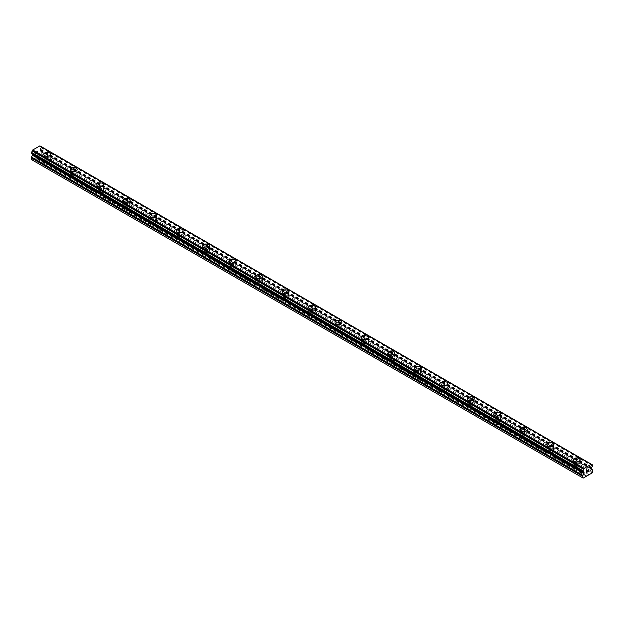 <?xml version="1.0" encoding="UTF-8"?>
<svg xmlns="http://www.w3.org/2000/svg" width="624" height="624" viewBox="0 0 624 624"><rect width="100%" height="100%" fill="white"/><g stroke="black" fill="none" stroke-linecap="round" stroke-linejoin="round"><path stroke-width="0.47" stroke-dasharray="3.12 2.34" d="M47.83 162.24L47.323 161.951A2.184 1.264 0 0 0 45.115 163.215L45.185 163.769A2.184 1.264 0 0 0 45.755 164.354A2.184 1.264 0 0 0 46.777 164.689L47.284 164.471A2.184 1.264 0 0 0 49.483 163.215A2.184 1.264 0 0 0 49.483 163.199L49.421 163.16A2.184 1.264 0 0 0 48.844 162.575A2.184 1.264 0 0 0 47.83 162.24L37.596 156.335L40.817 154.479L41.348 152.045A1.248 0.718 120 0 0 41.09 151.476L39.936 150.595L40.357 149.074A1.248 0.718 -60 0 1 41.145 147.74L41.332 146.718M45.755 159.775A2.184 1.264 0 0 0 48.142 160.048A2.184 1.264 0 0 0 49.483 158.878A2.184 1.264 0 0 0 48.844 157.989A2.184 1.264 0 0 0 46.465 157.716A2.184 1.264 0 0 0 45.115 158.878A2.184 1.264 0 0 0 45.755 159.775M50.731 154.3L50.731 154.3A3.432 1.981 180 0 1 48.617 156.133A3.432 1.981 180 0 1 44.873 155.704A3.432 1.981 180 0 1 43.867 154.3L43.867 154.3M74.303 177.528L73.796 177.232A2.184 1.264 0 0 0 71.588 178.495L71.651 179.057A2.184 1.264 0 0 0 72.228 179.642A2.184 1.264 0 0 0 73.242 179.969L73.749 179.751A2.184 1.264 0 0 0 75.956 178.495A2.184 1.264 0 0 0 75.956 178.48L75.894 178.441A2.184 1.264 0 0 0 75.317 177.856A2.184 1.264 0 0 0 74.303 177.528L49.421 163.16M72.228 175.055A2.184 1.264 0 0 0 74.607 175.328A2.184 1.264 0 0 0 75.956 174.166A2.184 1.264 0 0 0 75.317 173.269A2.184 1.264 0 0 0 72.938 172.996A2.184 1.264 0 0 0 71.588 174.166A2.184 1.264 0 0 0 72.228 175.055M77.204 169.588L77.204 169.58A3.432 1.981 180 0 1 77.204 169.588A3.432 1.981 180 0 1 75.083 171.413A3.432 1.981 180 0 1 71.347 170.984A3.432 1.981 180 0 1 70.34 169.588A3.432 1.981 180 0 1 70.34 169.58L70.34 169.58M100.768 192.808L100.261 192.512A2.184 1.264 0 0 0 98.062 193.775L98.124 194.337A2.184 1.264 0 0 0 98.701 194.922A2.184 1.264 0 0 0 99.715 195.257L100.222 195.039A2.184 1.264 0 0 0 102.422 193.775A2.184 1.264 0 0 0 102.422 193.76L102.359 193.729A2.184 1.264 0 0 0 101.782 193.136A2.184 1.264 0 0 0 100.768 192.808L75.894 178.441M98.701 190.336A2.184 1.264 0 0 0 101.08 190.609A2.184 1.264 0 0 0 102.422 189.446A2.184 1.264 0 0 0 101.782 188.557A2.184 1.264 0 0 0 99.403 188.284A2.184 1.264 0 0 0 98.062 189.446A2.184 1.264 0 0 0 98.701 190.336M103.67 184.868L103.67 184.86A3.432 1.981 180 0 1 103.67 184.868A3.432 1.981 180 0 1 101.556 186.693A3.432 1.981 180 0 1 97.812 186.264A3.432 1.981 180 0 1 96.814 184.868A3.432 1.981 180 0 1 96.814 184.86L96.814 184.86M127.241 208.088L126.734 207.8A2.184 1.264 0 0 0 124.527 209.056A2.184 1.264 0 0 0 124.527 209.071L124.589 209.617A2.184 1.264 0 0 0 125.167 210.202A2.184 1.264 0 0 0 126.181 210.538L126.688 210.319A2.184 1.264 0 0 0 128.895 209.056A2.184 1.264 0 0 0 128.895 209.048L128.833 209.009A2.184 1.264 0 0 0 128.255 208.424A2.184 1.264 0 0 0 127.241 208.088L102.359 193.729M125.167 205.616A2.184 1.264 0 0 0 127.546 205.897A2.184 1.264 0 0 0 128.895 204.727A2.184 1.264 0 0 0 128.255 203.837A2.184 1.264 0 0 0 125.876 203.564A2.184 1.264 0 0 0 124.527 204.727A2.184 1.264 0 0 0 125.167 205.616M130.143 200.148L130.143 200.148A3.432 1.981 180 0 1 128.021 201.981A3.432 1.981 180 0 1 124.285 201.552A3.432 1.981 180 0 1 123.279 200.148L123.279 200.14M153.707 223.369L153.208 223.08A2.184 1.264 0 0 0 151 224.344A2.184 1.264 0 0 0 151 224.351L151.063 224.897A2.184 1.264 0 0 0 151.64 225.49A2.184 1.264 0 0 0 152.654 225.818L153.161 225.599A2.184 1.264 0 0 0 155.368 224.344A2.184 1.264 0 0 0 155.368 224.328L155.298 224.289A2.184 1.264 0 0 0 154.729 223.704A2.184 1.264 0 0 0 153.707 223.369L128.833 209.009M151.64 220.904A2.184 1.264 0 0 0 154.019 221.177A2.184 1.264 0 0 0 155.368 220.007A2.184 1.264 0 0 0 154.729 219.118A2.184 1.264 0 0 0 152.35 218.845A2.184 1.264 0 0 0 151 220.007A2.184 1.264 0 0 0 151.64 220.904M156.616 215.428L156.616 215.428A3.432 1.981 180 0 1 154.495 217.261A3.432 1.981 180 0 1 150.758 216.832A3.432 1.981 180 0 1 149.752 215.428L149.752 215.428M180.18 238.657L179.673 238.36A2.184 1.264 0 0 0 177.466 239.624L177.536 240.185A2.184 1.264 0 0 0 178.105 240.77A2.184 1.264 0 0 0 179.119 241.098L179.626 240.88A2.184 1.264 0 0 0 181.834 239.624A2.184 1.264 0 0 0 181.834 239.608L181.771 239.569A2.184 1.264 0 0 0 181.194 238.984A2.184 1.264 0 0 0 180.18 238.657L155.298 224.289M178.105 236.184A2.184 1.264 0 0 0 180.484 236.457A2.184 1.264 0 0 0 181.834 235.295A2.184 1.264 0 0 0 181.194 234.398A2.184 1.264 0 0 0 178.815 234.125A2.184 1.264 0 0 0 177.466 235.295A2.184 1.264 0 0 0 178.105 236.184M183.082 230.716L183.082 230.708A3.432 1.981 180 0 1 183.082 230.716A3.432 1.981 180 0 1 180.968 232.541A3.432 1.981 180 0 1 177.224 232.112A3.432 1.981 180 0 1 176.218 230.716A3.432 1.981 180 0 1 176.218 230.708L176.218 230.708M206.645 253.937L206.146 253.64A2.184 1.264 0 0 0 203.939 254.904L204.001 255.466A2.184 1.264 0 0 0 204.578 256.051A2.184 1.264 0 0 0 205.592 256.386L206.099 256.168A2.184 1.264 0 0 0 208.307 254.904A2.184 1.264 0 0 0 208.307 254.888L208.237 254.857A2.184 1.264 0 0 0 207.667 254.264A2.184 1.264 0 0 0 206.645 253.937L181.771 239.569M204.578 251.464A2.184 1.264 0 0 0 206.957 251.737A2.184 1.264 0 0 0 208.307 250.575A2.184 1.264 0 0 0 207.667 249.686A2.184 1.264 0 0 0 205.288 249.413A2.184 1.264 0 0 0 203.939 250.575A2.184 1.264 0 0 0 204.578 251.464M209.555 245.996L209.555 245.989A3.432 1.981 180 0 1 209.555 245.996A3.432 1.981 180 0 1 207.433 247.822A3.432 1.981 180 0 1 203.697 247.393A3.432 1.981 180 0 1 202.691 245.996A3.432 1.981 180 0 1 202.691 245.989L202.691 245.996M233.119 269.217L232.612 268.928A2.184 1.264 0 0 0 230.404 270.184L230.474 270.746A2.184 1.264 0 0 0 231.044 271.331A2.184 1.264 0 0 0 232.066 271.666L232.565 271.448A2.184 1.264 0 0 0 234.772 270.184A2.184 1.264 0 0 0 234.772 270.176L234.71 270.137A2.184 1.264 0 0 0 234.133 269.552A2.184 1.264 0 0 0 233.119 269.217L208.237 254.857M231.044 266.744A2.184 1.264 0 0 0 233.423 267.025A2.184 1.264 0 0 0 234.772 265.855A2.184 1.264 0 0 0 234.133 264.966A2.184 1.264 0 0 0 231.754 264.693A2.184 1.264 0 0 0 230.404 265.855A2.184 1.264 0 0 0 231.044 266.744M236.02 261.277L236.02 261.277A3.432 1.981 180 0 1 233.906 263.11A3.432 1.981 180 0 1 230.162 262.681A3.432 1.981 180 0 1 229.156 261.277L229.156 261.269M259.592 284.497L259.085 284.209A2.184 1.264 0 0 0 256.877 285.472L256.94 286.026A2.184 1.264 0 0 0 257.517 286.619A2.184 1.264 0 0 0 258.531 286.946L259.038 286.728A2.184 1.264 0 0 0 261.245 285.472A2.184 1.264 0 0 0 261.245 285.457L261.183 285.418A2.184 1.264 0 0 0 260.606 284.833A2.184 1.264 0 0 0 259.592 284.497L234.71 270.137M257.517 282.032A2.184 1.264 0 0 0 259.896 282.305A2.184 1.264 0 0 0 261.245 281.135A2.184 1.264 0 0 0 260.606 280.246A2.184 1.264 0 0 0 258.227 279.973A2.184 1.264 0 0 0 256.877 281.135A2.184 1.264 0 0 0 257.517 282.032M262.493 276.557L262.493 276.557A3.432 1.981 180 0 1 260.372 278.39A3.432 1.981 180 0 1 256.636 277.961A3.432 1.981 180 0 1 255.629 276.557L255.629 276.557M286.057 299.785L285.55 299.489A2.184 1.264 0 0 0 283.343 300.752L283.413 301.314A2.184 1.264 0 0 0 283.982 301.899A2.184 1.264 0 0 0 285.004 302.227L285.511 302.008A2.184 1.264 0 0 0 287.711 300.752A2.184 1.264 0 0 0 287.711 300.737L287.648 300.698A2.184 1.264 0 0 0 287.071 300.113A2.184 1.264 0 0 0 286.057 299.785L261.183 285.418M283.982 297.313A2.184 1.264 0 0 0 286.369 297.586A2.184 1.264 0 0 0 287.711 296.423A2.184 1.264 0 0 0 287.071 295.526A2.184 1.264 0 0 0 284.692 295.253A2.184 1.264 0 0 0 283.343 296.423A2.184 1.264 0 0 0 283.982 297.313M288.959 291.845L288.959 291.837A3.432 1.981 180 0 1 288.959 291.845A3.432 1.981 180 0 1 286.845 293.67A3.432 1.981 180 0 1 283.101 293.241A3.432 1.981 180 0 1 282.103 291.845A3.432 1.981 180 0 1 282.103 291.837L282.103 291.837M312.53 315.065L312.023 314.769A2.184 1.264 0 0 0 309.816 316.033A2.184 1.264 0 0 0 309.816 316.048L309.878 316.594A2.184 1.264 0 0 0 310.456 317.179A2.184 1.264 0 0 0 311.47 317.515L311.977 317.296A2.184 1.264 0 0 0 314.184 316.033A2.184 1.264 0 0 0 314.184 316.017L314.122 315.986A2.184 1.264 0 0 0 313.544 315.393A2.184 1.264 0 0 0 312.53 315.065L287.648 300.698M310.456 312.593A2.184 1.264 0 0 0 312.835 312.866A2.184 1.264 0 0 0 314.184 311.704A2.184 1.264 0 0 0 313.544 310.814A2.184 1.264 0 0 0 311.165 310.541A2.184 1.264 0 0 0 309.816 311.704A2.184 1.264 0 0 0 310.456 312.593M315.432 307.125L315.432 307.117A3.432 1.981 180 0 1 315.432 307.125A3.432 1.981 180 0 1 313.31 308.95A3.432 1.981 180 0 1 309.574 308.521A3.432 1.981 180 0 1 308.568 307.125A3.432 1.981 180 0 1 308.568 307.117L308.568 307.117M338.996 330.346L338.489 330.057A2.184 1.264 0 0 0 336.289 331.313A2.184 1.264 0 0 0 336.289 331.328L336.352 331.874A2.184 1.264 0 0 0 336.929 332.459A2.184 1.264 0 0 0 337.943 332.795L338.45 332.576A2.184 1.264 0 0 0 340.657 331.313A2.184 1.264 0 0 0 340.649 331.305L340.587 331.266A2.184 1.264 0 0 0 340.018 330.681A2.184 1.264 0 0 0 338.996 330.346L314.122 315.986M336.929 327.873A2.184 1.264 0 0 0 339.308 328.154A2.184 1.264 0 0 0 340.657 326.984A2.184 1.264 0 0 0 340.018 326.095A2.184 1.264 0 0 0 337.631 325.822A2.184 1.264 0 0 0 336.289 326.984A2.184 1.264 0 0 0 336.929 327.873M341.897 322.405L341.897 322.405A3.432 1.981 180 0 1 339.784 324.238A3.432 1.981 180 0 1 336.04 323.809A3.432 1.981 180 0 1 335.041 322.405L335.041 322.397M365.469 345.626L364.962 345.337A2.184 1.264 0 0 0 362.755 346.601L362.817 347.155A2.184 1.264 0 0 0 363.394 347.747A2.184 1.264 0 0 0 364.408 348.075L364.915 347.857A2.184 1.264 0 0 0 367.123 346.601A2.184 1.264 0 0 0 367.123 346.585L367.06 346.546A2.184 1.264 0 0 0 366.483 345.961A2.184 1.264 0 0 0 365.469 345.626L340.587 331.266M363.394 343.161A2.184 1.264 0 0 0 365.773 343.434A2.184 1.264 0 0 0 367.123 342.264A2.184 1.264 0 0 0 366.483 341.375A2.184 1.264 0 0 0 364.104 341.102A2.184 1.264 0 0 0 362.755 342.264A2.184 1.264 0 0 0 363.394 343.161M368.371 337.685L368.371 337.685A3.432 1.981 180 0 1 366.249 339.518A3.432 1.981 180 0 1 362.513 339.089A3.432 1.981 180 0 1 361.507 337.685L361.507 337.685M391.934 360.914L391.435 360.617A2.184 1.264 0 0 0 389.228 361.881L389.29 362.443A2.184 1.264 0 0 0 389.867 363.028A2.184 1.264 0 0 0 390.881 363.355L391.388 363.137A2.184 1.264 0 0 0 393.596 361.881A2.184 1.264 0 0 0 393.596 361.865L393.526 361.826A2.184 1.264 0 0 0 392.956 361.241A2.184 1.264 0 0 0 391.934 360.914L367.06 346.546M389.867 358.441A2.184 1.264 0 0 0 392.246 358.714A2.184 1.264 0 0 0 393.596 357.552A2.184 1.264 0 0 0 392.956 356.655A2.184 1.264 0 0 0 390.577 356.382A2.184 1.264 0 0 0 389.228 357.552A2.184 1.264 0 0 0 389.867 358.441M394.844 352.973L394.844 352.966A3.432 1.981 180 0 1 394.844 352.973A3.432 1.981 180 0 1 392.722 354.799A3.432 1.981 180 0 1 388.986 354.37A3.432 1.981 180 0 1 387.98 352.973A3.432 1.981 180 0 1 387.98 352.966L387.98 352.973M418.408 376.194L417.901 375.898A2.184 1.264 0 0 0 415.693 377.161L415.763 377.723A2.184 1.264 0 0 0 416.333 378.308A2.184 1.264 0 0 0 417.355 378.643L417.854 378.425A2.184 1.264 0 0 0 420.061 377.161A2.184 1.264 0 0 0 420.061 377.146L419.999 377.114A2.184 1.264 0 0 0 419.422 376.522A2.184 1.264 0 0 0 418.408 376.194L393.526 361.826M416.333 373.721A2.184 1.264 0 0 0 418.712 373.994A2.184 1.264 0 0 0 420.061 372.832A2.184 1.264 0 0 0 419.422 371.943A2.184 1.264 0 0 0 417.043 371.67A2.184 1.264 0 0 0 415.693 372.832A2.184 1.264 0 0 0 416.333 373.721M421.309 368.254L421.309 368.254A3.432 1.981 180 0 1 419.195 370.079A3.432 1.981 180 0 1 415.451 369.65A3.432 1.981 180 0 1 414.445 368.254L414.445 368.246M444.881 391.474L444.374 391.186A2.184 1.264 0 0 0 442.166 392.441L442.229 393.003A2.184 1.264 0 0 0 442.806 393.588A2.184 1.264 0 0 0 443.82 393.923L444.327 393.705A2.184 1.264 0 0 0 446.534 392.441A2.184 1.264 0 0 0 446.534 392.434L446.464 392.395A2.184 1.264 0 0 0 445.895 391.81A2.184 1.264 0 0 0 444.881 391.474L419.999 377.114M442.806 389.009A2.184 1.264 0 0 0 445.185 389.282A2.184 1.264 0 0 0 446.534 388.112A2.184 1.264 0 0 0 445.895 387.223A2.184 1.264 0 0 0 443.516 386.95A2.184 1.264 0 0 0 442.166 388.112A2.184 1.264 0 0 0 442.806 389.009M447.782 383.534L447.782 383.534A3.432 1.981 180 0 1 445.661 385.367A3.432 1.981 180 0 1 441.925 384.938A3.432 1.981 180 0 1 440.918 383.534L440.918 383.526M471.346 406.754L470.839 406.466A2.184 1.264 0 0 0 468.632 407.729L468.702 408.283A2.184 1.264 0 0 0 469.271 408.876A2.184 1.264 0 0 0 470.293 409.204L470.792 408.985A2.184 1.264 0 0 0 473 407.729A2.184 1.264 0 0 0 473 407.714L472.937 407.675A2.184 1.264 0 0 0 472.36 407.09A2.184 1.264 0 0 0 471.346 406.754L446.464 392.395M469.271 404.29A2.184 1.264 0 0 0 471.65 404.563A2.184 1.264 0 0 0 473 403.393A2.184 1.264 0 0 0 472.36 402.503A2.184 1.264 0 0 0 469.981 402.23A2.184 1.264 0 0 0 468.632 403.393A2.184 1.264 0 0 0 469.271 404.29M474.248 398.814L474.248 398.814A3.432 1.981 180 0 1 472.134 400.647A3.432 1.981 180 0 1 468.39 400.218A3.432 1.981 180 0 1 467.384 398.814L467.384 398.814M497.819 422.042L497.312 421.746A2.184 1.264 0 0 0 495.105 423.01A2.184 1.264 0 0 0 495.105 423.017L495.167 423.571A2.184 1.264 0 0 0 495.745 424.156A2.184 1.264 0 0 0 496.759 424.484L497.266 424.265A2.184 1.264 0 0 0 499.473 423.01A2.184 1.264 0 0 0 499.473 422.994L499.411 422.955A2.184 1.264 0 0 0 498.833 422.37A2.184 1.264 0 0 0 497.819 422.042L472.937 407.675M495.745 419.57A2.184 1.264 0 0 0 498.124 419.843A2.184 1.264 0 0 0 499.473 418.681A2.184 1.264 0 0 0 498.833 417.784A2.184 1.264 0 0 0 496.454 417.511A2.184 1.264 0 0 0 495.105 418.681A2.184 1.264 0 0 0 495.745 419.57M500.721 414.102L500.721 414.094A3.432 1.981 180 0 1 500.721 414.102A3.432 1.981 180 0 1 498.599 415.927A3.432 1.981 180 0 1 494.863 415.498A3.432 1.981 180 0 1 493.857 414.102A3.432 1.981 180 0 1 493.857 414.094L493.857 414.094M524.285 437.323L523.778 437.026A2.184 1.264 0 0 0 521.578 438.29A2.184 1.264 0 0 0 521.578 438.305L521.641 438.851A2.184 1.264 0 0 0 522.218 439.436A2.184 1.264 0 0 0 523.232 439.772L523.739 439.553A2.184 1.264 0 0 0 525.938 438.29A2.184 1.264 0 0 0 525.938 438.274L525.876 438.243A2.184 1.264 0 0 0 525.299 437.65A2.184 1.264 0 0 0 524.285 437.323L499.411 422.955M522.218 434.85A2.184 1.264 0 0 0 524.597 435.123A2.184 1.264 0 0 0 525.938 433.961A2.184 1.264 0 0 0 525.299 433.072A2.184 1.264 0 0 0 522.92 432.799A2.184 1.264 0 0 0 521.578 433.961A2.184 1.264 0 0 0 522.218 434.85M527.186 429.382L527.186 429.382A3.432 1.981 180 0 1 525.073 431.207A3.432 1.981 180 0 1 521.329 430.778A3.432 1.981 180 0 1 520.33 429.382L520.33 429.374M550.758 452.603L550.251 452.314A2.184 1.264 0 0 0 548.044 453.57L548.106 454.132A2.184 1.264 0 0 0 548.683 454.717A2.184 1.264 0 0 0 549.697 455.052L550.204 454.834A2.184 1.264 0 0 0 552.412 453.57A2.184 1.264 0 0 0 552.412 453.562L552.349 453.523A2.184 1.264 0 0 0 551.772 452.938A2.184 1.264 0 0 0 550.758 452.603L525.876 438.243M548.683 450.138A2.184 1.264 0 0 0 551.062 450.411A2.184 1.264 0 0 0 552.412 449.241A2.184 1.264 0 0 0 551.772 448.352A2.184 1.264 0 0 0 549.393 448.079A2.184 1.264 0 0 0 548.044 449.241A2.184 1.264 0 0 0 548.683 450.138M553.66 444.655L553.66 444.662A3.432 1.981 180 0 1 551.538 446.495A3.432 1.981 180 0 1 547.802 446.066A3.432 1.981 180 0 1 546.796 444.662L546.796 444.655M575.156 470.005A2.184 1.264 0 0 0 576.17 470.332L576.677 470.114A2.184 1.264 0 0 0 578.885 468.858A2.184 1.264 0 0 0 578.885 468.842L578.815 468.803A2.184 1.264 0 0 0 578.245 468.218A2.184 1.264 0 0 0 577.223 467.883L576.716 467.594A2.184 1.264 0 0 0 574.517 468.858A2.184 1.264 0 0 0 574.517 468.866L574.579 469.412A2.184 1.264 0 0 0 575.156 470.005M575.156 465.418A2.184 1.264 0 0 0 577.535 465.691A2.184 1.264 0 0 0 578.885 464.521A2.184 1.264 0 0 0 578.245 463.632A2.184 1.264 0 0 0 575.858 463.359A2.184 1.264 0 0 0 574.517 464.521A2.184 1.264 0 0 0 575.156 465.418M580.133 459.943L580.133 459.943A3.432 1.981 180 0 1 578.011 461.776A3.432 1.981 180 0 1 574.275 461.347A3.432 1.981 180 0 1 573.269 459.943L573.269 459.943M574.275 465.925A3.432 1.981 0 0 0 578.011 466.354A3.432 1.981 0 0 0 580.133 464.521A3.432 1.981 0 0 0 579.127 463.125A3.432 1.981 0 0 0 575.383 462.696A3.432 1.981 0 0 0 573.269 464.521A3.432 1.981 0 0 0 574.275 465.925M574.275 461.807A3.432 1.981 0 0 0 578.011 462.236A3.432 1.981 0 0 0 580.133 460.403A3.432 1.981 0 0 0 579.127 459.007A3.432 1.981 0 0 0 575.383 458.57A3.432 1.981 0 0 0 573.269 460.403A3.432 1.981 0 0 0 574.275 461.807M547.802 450.645A3.432 1.981 0 0 0 551.538 451.074A3.432 1.981 0 0 0 553.66 449.241A3.432 1.981 0 0 0 552.653 447.845A3.432 1.981 0 0 0 548.917 447.416A3.432 1.981 0 0 0 546.796 449.241A3.432 1.981 0 0 0 547.802 450.645M547.802 446.519A3.432 1.981 0 0 0 551.538 446.956A3.432 1.981 0 0 0 553.66 445.123A3.432 1.981 0 0 0 552.653 443.719A3.432 1.981 0 0 0 548.917 443.29A3.432 1.981 0 0 0 546.796 445.123A3.432 1.981 0 0 0 547.802 446.519M521.329 435.365A3.432 1.981 0 0 0 525.073 435.794A3.432 1.981 0 0 0 527.186 433.961A3.432 1.981 0 0 0 526.188 432.557A3.432 1.981 0 0 0 522.444 432.128A3.432 1.981 0 0 0 520.33 433.961A3.432 1.981 0 0 0 521.329 435.365M521.329 431.239A3.432 1.981 0 0 0 525.073 431.668A3.432 1.981 0 0 0 527.186 429.842A3.432 1.981 0 0 0 526.188 428.438A3.432 1.981 0 0 0 522.444 428.009A3.432 1.981 0 0 0 520.33 429.842A3.432 1.981 0 0 0 521.329 431.239M494.863 420.077A3.432 1.981 0 0 0 498.599 420.506A3.432 1.981 0 0 0 500.721 418.681A3.432 1.981 0 0 0 499.715 417.277A3.432 1.981 0 0 0 495.979 416.848A3.432 1.981 0 0 0 493.857 418.681A3.432 1.981 0 0 0 494.863 420.077M494.863 415.958A3.432 1.981 0 0 0 498.599 416.387A3.432 1.981 0 0 0 500.721 414.554A3.432 1.981 0 0 0 499.715 413.158A3.432 1.981 0 0 0 495.979 412.729A3.432 1.981 0 0 0 493.857 414.554A3.432 1.981 0 0 0 494.863 415.958M468.39 404.797A3.432 1.981 0 0 0 472.134 405.226A3.432 1.981 0 0 0 474.248 403.393A3.432 1.981 0 0 0 473.242 401.996A3.432 1.981 0 0 0 469.505 401.567A3.432 1.981 0 0 0 467.384 403.393A3.432 1.981 0 0 0 468.39 404.797M468.39 400.678A3.432 1.981 0 0 0 472.134 401.107A3.432 1.981 0 0 0 474.248 399.274A3.432 1.981 0 0 0 473.242 397.878A3.432 1.981 0 0 0 469.505 397.441A3.432 1.981 0 0 0 467.384 399.274A3.432 1.981 0 0 0 468.39 400.678M441.925 389.516A3.432 1.981 0 0 0 445.661 389.945A3.432 1.981 0 0 0 447.782 388.112A3.432 1.981 0 0 0 446.776 386.716A3.432 1.981 0 0 0 443.032 386.287A3.432 1.981 0 0 0 440.918 388.112A3.432 1.981 0 0 0 441.925 389.516M441.925 385.39A3.432 1.981 0 0 0 445.661 385.827A3.432 1.981 0 0 0 447.782 383.994A3.432 1.981 0 0 0 446.776 382.59A3.432 1.981 0 0 0 443.032 382.161A3.432 1.981 0 0 0 440.918 383.994A3.432 1.981 0 0 0 441.925 385.39M415.451 374.236A3.432 1.981 0 0 0 419.195 374.665A3.432 1.981 0 0 0 421.309 372.832A3.432 1.981 0 0 0 420.303 371.428A3.432 1.981 0 0 0 416.567 370.999A3.432 1.981 0 0 0 414.445 372.832A3.432 1.981 0 0 0 415.451 374.236M415.451 370.11A3.432 1.981 0 0 0 419.195 370.539A3.432 1.981 0 0 0 421.309 368.714A3.432 1.981 0 0 0 420.303 367.31A3.432 1.981 0 0 0 416.567 366.881A3.432 1.981 0 0 0 414.445 368.714A3.432 1.981 0 0 0 415.451 370.11M388.986 358.948A3.432 1.981 0 0 0 392.722 359.377A3.432 1.981 0 0 0 394.844 357.552A3.432 1.981 0 0 0 393.838 356.148A3.432 1.981 0 0 0 390.094 355.719A3.432 1.981 0 0 0 387.98 357.552A3.432 1.981 0 0 0 388.986 358.948M388.986 354.83A3.432 1.981 0 0 0 392.722 355.259A3.432 1.981 0 0 0 394.844 353.426A3.432 1.981 0 0 0 393.838 352.03A3.432 1.981 0 0 0 390.094 351.601A3.432 1.981 0 0 0 387.98 353.426A3.432 1.981 0 0 0 388.986 354.83M362.513 343.668A3.432 1.981 0 0 0 366.249 344.097A3.432 1.981 0 0 0 368.371 342.264A3.432 1.981 0 0 0 367.364 340.868A3.432 1.981 0 0 0 363.628 340.439A3.432 1.981 0 0 0 361.507 342.264A3.432 1.981 0 0 0 362.513 343.668M362.513 339.55A3.432 1.981 0 0 0 366.249 339.979A3.432 1.981 0 0 0 368.371 338.146A3.432 1.981 0 0 0 367.364 336.749A3.432 1.981 0 0 0 363.628 336.313A3.432 1.981 0 0 0 361.507 338.146A3.432 1.981 0 0 0 362.513 339.55M336.04 328.388A3.432 1.981 0 0 0 339.784 328.817A3.432 1.981 0 0 0 341.897 326.984A3.432 1.981 0 0 0 340.899 325.588A3.432 1.981 0 0 0 337.155 325.159A3.432 1.981 0 0 0 335.041 326.984A3.432 1.981 0 0 0 336.04 328.388M336.04 324.262A3.432 1.981 0 0 0 339.784 324.698A3.432 1.981 0 0 0 341.897 322.865A3.432 1.981 0 0 0 340.899 321.461A3.432 1.981 0 0 0 337.155 321.032A3.432 1.981 0 0 0 335.041 322.865A3.432 1.981 0 0 0 336.04 324.262M309.574 313.108A3.432 1.981 0 0 0 313.31 313.537A3.432 1.981 0 0 0 315.432 311.704A3.432 1.981 0 0 0 314.426 310.3A3.432 1.981 0 0 0 310.69 309.871A3.432 1.981 0 0 0 308.568 311.704A3.432 1.981 0 0 0 309.574 313.108M309.574 308.981A3.432 1.981 0 0 0 313.31 309.41A3.432 1.981 0 0 0 315.432 307.585A3.432 1.981 0 0 0 314.426 306.181A3.432 1.981 0 0 0 310.69 305.752A3.432 1.981 0 0 0 308.568 307.585A3.432 1.981 0 0 0 309.574 308.981M283.101 297.82A3.432 1.981 0 0 0 286.845 298.249A3.432 1.981 0 0 0 288.959 296.423A3.432 1.981 0 0 0 287.96 295.019A3.432 1.981 0 0 0 284.216 294.59A3.432 1.981 0 0 0 282.103 296.423A3.432 1.981 0 0 0 283.101 297.82M283.101 293.701A3.432 1.981 0 0 0 286.845 294.13A3.432 1.981 0 0 0 288.959 292.297A3.432 1.981 0 0 0 287.96 290.901A3.432 1.981 0 0 0 284.216 290.472A3.432 1.981 0 0 0 282.103 292.297A3.432 1.981 0 0 0 283.101 293.701M256.636 282.539A3.432 1.981 0 0 0 260.372 282.968A3.432 1.981 0 0 0 262.493 281.135A3.432 1.981 0 0 0 261.487 279.739A3.432 1.981 0 0 0 257.751 279.31A3.432 1.981 0 0 0 255.629 281.135A3.432 1.981 0 0 0 256.636 282.539M256.636 278.421A3.432 1.981 0 0 0 260.372 278.85A3.432 1.981 0 0 0 262.493 277.017A3.432 1.981 0 0 0 261.487 275.613A3.432 1.981 0 0 0 257.751 275.184A3.432 1.981 0 0 0 255.629 277.017A3.432 1.981 0 0 0 256.636 278.421M230.162 267.259A3.432 1.981 0 0 0 233.906 267.688A3.432 1.981 0 0 0 236.02 265.855A3.432 1.981 0 0 0 235.014 264.459A3.432 1.981 0 0 0 231.278 264.03A3.432 1.981 0 0 0 229.156 265.855A3.432 1.981 0 0 0 230.162 267.259M230.162 263.133A3.432 1.981 0 0 0 233.906 263.562A3.432 1.981 0 0 0 236.02 261.737A3.432 1.981 0 0 0 235.014 260.333A3.432 1.981 0 0 0 231.278 259.904A3.432 1.981 0 0 0 229.156 261.737A3.432 1.981 0 0 0 230.162 263.133M203.697 251.979A3.432 1.981 0 0 0 207.433 252.408A3.432 1.981 0 0 0 209.555 250.575A3.432 1.981 0 0 0 208.549 249.171A3.432 1.981 0 0 0 204.805 248.742A3.432 1.981 0 0 0 202.691 250.575A3.432 1.981 0 0 0 203.697 251.979M203.697 247.853A3.432 1.981 0 0 0 207.433 248.282A3.432 1.981 0 0 0 209.555 246.457A3.432 1.981 0 0 0 208.549 245.053A3.432 1.981 0 0 0 204.805 244.624A3.432 1.981 0 0 0 202.691 246.457A3.432 1.981 0 0 0 203.697 247.853M177.224 236.691A3.432 1.981 0 0 0 180.968 237.12A3.432 1.981 0 0 0 183.082 235.295A3.432 1.981 0 0 0 182.075 233.891A3.432 1.981 0 0 0 178.339 233.462A3.432 1.981 0 0 0 176.218 235.295A3.432 1.981 0 0 0 177.224 236.691M177.224 232.573A3.432 1.981 0 0 0 180.968 233.002A3.432 1.981 0 0 0 183.082 231.169A3.432 1.981 0 0 0 182.075 229.772A3.432 1.981 0 0 0 178.339 229.343A3.432 1.981 0 0 0 176.218 231.169A3.432 1.981 0 0 0 177.224 232.573M150.758 221.411A3.432 1.981 0 0 0 154.495 221.84A3.432 1.981 0 0 0 156.616 220.007A3.432 1.981 0 0 0 155.61 218.611A3.432 1.981 0 0 0 151.866 218.182A3.432 1.981 0 0 0 149.752 220.007A3.432 1.981 0 0 0 150.758 221.411M150.758 217.292A3.432 1.981 0 0 0 154.495 217.721A3.432 1.981 0 0 0 156.616 215.888A3.432 1.981 0 0 0 155.61 214.484A3.432 1.981 0 0 0 151.866 214.055A3.432 1.981 0 0 0 149.752 215.888A3.432 1.981 0 0 0 150.758 217.292M124.285 206.131A3.432 1.981 0 0 0 128.021 206.56A3.432 1.981 0 0 0 130.143 204.727A3.432 1.981 0 0 0 129.137 203.33A3.432 1.981 0 0 0 125.401 202.901A3.432 1.981 0 0 0 123.279 204.727A3.432 1.981 0 0 0 124.285 206.131M124.285 202.004A3.432 1.981 0 0 0 128.021 202.433A3.432 1.981 0 0 0 130.143 200.608A3.432 1.981 0 0 0 129.137 199.204A3.432 1.981 0 0 0 125.401 198.775A3.432 1.981 0 0 0 123.279 200.608A3.432 1.981 0 0 0 124.285 202.004M97.812 190.85A3.432 1.981 0 0 0 101.556 191.279A3.432 1.981 0 0 0 103.67 189.446A3.432 1.981 0 0 0 102.671 188.042A3.432 1.981 0 0 0 98.927 187.613A3.432 1.981 0 0 0 96.814 189.446A3.432 1.981 0 0 0 97.812 190.85M97.812 186.724A3.432 1.981 0 0 0 101.556 187.153A3.432 1.981 0 0 0 103.67 185.328A3.432 1.981 0 0 0 102.671 183.924A3.432 1.981 0 0 0 98.927 183.495A3.432 1.981 0 0 0 96.814 185.328A3.432 1.981 0 0 0 97.812 186.724M71.347 175.562A3.432 1.981 0 0 0 75.083 175.991A3.432 1.981 0 0 0 77.204 174.166A3.432 1.981 0 0 0 76.198 172.762A3.432 1.981 0 0 0 72.462 172.333A3.432 1.981 0 0 0 70.34 174.166A3.432 1.981 0 0 0 71.347 175.562M71.347 171.444A3.432 1.981 0 0 0 75.083 171.873A3.432 1.981 0 0 0 77.204 170.04A3.432 1.981 0 0 0 76.198 168.644A3.432 1.981 0 0 0 72.462 168.215A3.432 1.981 0 0 0 70.34 170.04A3.432 1.981 0 0 0 71.347 171.444M44.873 160.282A3.432 1.981 0 0 0 48.617 160.711A3.432 1.981 0 0 0 50.731 158.878A3.432 1.981 0 0 0 49.725 157.482A3.432 1.981 0 0 0 45.989 157.053A3.432 1.981 0 0 0 43.867 158.878A3.432 1.981 0 0 0 44.873 160.282M44.873 156.164A3.432 1.981 0 0 0 48.617 156.593A3.432 1.981 0 0 0 50.731 154.76A3.432 1.981 0 0 0 49.725 153.356A3.432 1.981 0 0 0 45.989 152.927A3.432 1.981 0 0 0 43.867 154.76A3.432 1.981 0 0 0 44.873 156.164M587.098 471.198L586.661 471.448M587.465 471.83L586.661 472.282M587.465 470.145L586.56 470.668L586.56 472.469M588.916 469.482L588.089 470.239M589.064 470.902L588.214 471.393M588.814 469.568L587.995 471.635M37.339 151.125L37.339 151.843L37.339 151.125L36.535 151.585L37.339 151.125M37.339 151.843L36.902 152.092L37.339 151.843M36.902 152.217L37.339 151.967L36.902 152.217M37.339 151.967L37.339 152.685L37.339 151.967M37.339 152.685L36.535 153.145L37.339 152.685M36.535 153.262L37.44 152.74L37.44 150.946L36.535 151.468L37.44 150.946L37.44 152.747L36.535 153.262M35.428 152.108L35.428 153.902L35.428 152.108M31.2 159.416L31.73 159.721L37.596 156.335M31.395 153.364A1.248 0.718 -60 0 1 31.933 153.348A1.248 0.718 -60 0 1 32.183 153.793L32.588 154.136M41.2 146.64L41.145 146.656A1.248 0.718 -60 0 1 40.615 146.671A1.248 0.718 -60 0 1 40.357 146.227L39.913 145.899M577.223 467.883L552.349 453.523M592.27 472.852L40.817 154.479M589.048 474.716L578.815 468.803M576.716 467.594L552.412 453.562L552.412 449.241M574.517 464.521L574.517 468.858L550.204 454.834M574.579 469.412L549.697 455.052M548.044 449.241L548.044 453.57A2.184 1.264 0 0 0 548.044 453.586L523.739 439.553M550.251 452.314L525.938 438.274L525.938 433.961M548.106 454.132L523.232 439.772M523.778 437.026L499.473 422.994L499.473 418.681M521.578 438.305L497.266 424.265M521.641 438.851L496.759 424.484M497.312 421.746L473 407.714M495.105 423.017L470.792 408.985M495.167 423.571L470.293 409.204M468.632 403.393L468.632 407.729A2.184 1.264 0 0 0 468.632 407.737L444.327 393.705M470.839 406.466L446.534 392.434M468.702 408.283L443.82 393.923M442.166 388.112L442.166 392.441A2.184 1.264 0 0 0 442.166 392.457L417.854 378.425M444.374 391.186L420.061 377.146M442.229 393.003L417.355 378.643M415.693 372.832L415.693 377.161A2.184 1.264 0 0 0 415.693 377.177L391.388 363.137M417.901 375.898L393.596 361.865L393.596 357.552M415.763 377.723L390.881 363.355M389.228 357.552L389.228 361.881A2.184 1.264 0 0 0 389.228 361.889L364.915 347.857M391.435 360.617L367.123 346.585L367.123 342.264M389.29 362.443L364.408 348.075M362.755 342.264L362.755 346.601A2.184 1.264 0 0 0 362.755 346.609L338.45 332.576M364.962 345.337L340.649 331.305L340.657 326.984M362.817 347.155L337.943 332.795M338.489 330.057L314.184 316.017L314.184 311.704M336.289 331.328L311.977 317.296M336.352 331.874L311.47 317.515M312.023 314.769L287.711 300.737M309.816 316.048L285.511 302.008M309.878 316.594L285.004 302.227M283.343 296.423L283.343 300.752A2.184 1.264 0 0 0 283.351 300.76L259.038 286.728M285.55 299.489L261.245 285.457M283.413 301.314L258.531 286.946M256.877 281.135L256.877 285.472A2.184 1.264 0 0 0 256.877 285.48L232.565 271.448M259.085 284.209L234.772 270.176L234.772 265.855M256.94 286.026L232.066 271.666M230.404 265.855L230.404 270.184A2.184 1.264 0 0 0 230.404 270.2L206.099 256.168M232.612 268.928L208.307 254.888L208.307 250.575M230.474 270.746L205.592 256.386M203.939 250.575L203.939 254.904A2.184 1.264 0 0 0 203.939 254.92L179.626 240.88M206.146 253.64L181.834 239.608L181.834 235.295M204.001 255.466L179.119 241.098M177.466 235.295L177.466 239.624A2.184 1.264 0 0 0 177.466 239.632L153.161 225.599M179.673 238.36L155.368 224.328L155.368 220.007M177.536 240.185L152.654 225.818M153.208 223.08L128.895 209.048L128.895 204.727M151 224.351L126.688 210.319M151.063 224.897L126.181 210.538M126.734 207.8L102.422 193.76M124.527 209.071L100.222 195.039M124.589 209.617L99.715 195.257M98.062 189.446L98.062 193.775A2.184 1.264 0 0 0 98.062 193.791L73.749 179.751M100.261 192.512L75.956 178.48M98.124 194.337L73.242 179.969M71.588 174.166L71.588 178.495A2.184 1.264 0 0 0 71.588 178.503L47.284 164.471M73.796 177.232L49.483 163.199L49.483 158.878M71.651 179.057L46.777 164.689M45.115 158.878L45.115 163.215A2.184 1.264 0 0 0 45.115 163.223L35.17 157.482M47.323 161.951L37.378 156.211M45.185 163.769L34.952 157.864M588.83 474.583L578.885 468.842L578.885 464.521M586.622 475.862L576.677 470.114M592.8 471.939L41.348 153.559M592.543 469.849L41.09 151.476M591.521 469.264L40.061 150.883L591.521 469.264M591.716 467.657L40.256 149.276M591.817 467.446L40.357 149.074M591.755 464.498L40.295 146.117M582.878 471.728L32.183 153.793M583.744 472.259L32.479 153.988L583.658 472.212M582.652 471.635L32.284 153.878M583.183 478.101L31.73 159.721M586.404 476.245L576.17 470.332M592.8 470.426L41.348 152.045M591.388 468.975L39.936 150.595M591.388 468.429L39.936 150.049M591.521 467.992L40.061 149.612M592.605 466.12L41.145 147.74M592.8 465.746L41.348 147.373M592.8 465.169L41.348 146.796M591.809 464.576L41.145 146.656M591.817 464.607L40.357 146.227M75.956 178.495L75.956 174.166M102.422 193.775L102.422 189.446M261.245 285.472L261.245 281.135M287.711 300.752L287.711 296.423M420.061 377.161L420.061 372.832M446.534 392.441L446.534 388.112M473 407.729L473 403.393M580.133 464.521L580.133 460.403M553.66 449.241L553.66 445.123M527.186 433.961L527.186 429.842M500.721 418.681L500.721 414.554M474.248 403.393L474.248 399.274M447.782 388.112L447.782 383.994M421.309 372.832L421.309 368.714M394.844 357.552L394.844 353.426M368.371 342.264L368.371 338.146M341.897 326.984L341.897 322.865M315.432 311.704L315.432 307.585M288.959 296.423L288.959 292.297M262.493 281.135L262.493 277.017M236.02 265.855L236.02 261.737M209.555 250.575L209.555 246.457M183.082 235.295L183.082 231.169M156.616 220.007L156.616 215.888M130.143 204.727L130.143 200.608M103.67 189.446L103.67 185.328M77.204 174.166L77.204 170.04M50.731 158.878L50.731 154.76M43.867 158.878L43.867 154.76M70.34 174.166L70.34 170.04M96.814 189.446L96.814 185.328M123.279 204.727L123.279 200.608M149.752 220.007L149.752 215.888M176.218 235.295L176.218 231.169M202.691 250.575L202.691 246.457M229.156 265.855L229.156 261.737M255.629 281.135L255.629 277.017M282.103 296.423L282.103 292.297M308.568 311.704L308.568 307.585M335.041 326.984L335.041 322.865M361.507 342.264L361.507 338.146M387.98 357.552L387.98 353.426M414.445 372.832L414.445 368.714M440.918 388.112L440.918 383.994M467.384 403.393L467.384 399.274M493.857 418.681L493.857 414.554M520.33 433.961L520.33 429.842M546.796 449.241L546.796 445.123M573.269 464.521L573.269 460.403M521.578 438.29L521.578 433.961M495.105 423.01L495.105 418.681M336.289 331.313L336.289 326.984M309.816 316.033L309.816 311.704M151 224.344L151 220.007M124.527 209.056L124.527 204.727M592.067 465.052L40.615 146.671M583.385 471.728L31.933 153.348M582.839 471.752L32.237 153.863"/><path stroke-width="0.94" d="M49.725 152.903A3.432 1.981 180 0 1 50.731 154.3A3.432 1.981 180 0 1 48.617 156.125A3.432 1.981 180 0 1 44.873 155.696A3.432 1.981 180 0 1 43.867 154.3A3.432 1.981 180 0 1 45.989 152.474A3.432 1.981 180 0 1 49.725 152.903M43.867 154.3A3.432 1.981 180 0 1 45.989 152.467A3.432 1.981 180 0 1 49.725 152.896A3.432 1.981 180 0 1 50.731 154.3M70.34 169.58A3.432 1.981 180 0 1 72.462 167.747A3.432 1.981 180 0 1 76.198 168.176A3.432 1.981 180 0 1 77.204 169.58A3.432 1.981 180 0 1 75.083 171.413A3.432 1.981 180 0 1 71.347 170.976A3.432 1.981 180 0 1 70.34 169.58A3.432 1.981 180 0 1 72.462 167.755A3.432 1.981 180 0 1 76.198 168.184A3.432 1.981 180 0 1 77.204 169.58M96.814 184.86A3.432 1.981 180 0 1 98.927 183.027A3.432 1.981 180 0 1 102.671 183.464A3.432 1.981 180 0 1 103.67 184.86A3.432 1.981 180 0 1 101.556 186.693A3.432 1.981 180 0 1 97.812 186.264A3.432 1.981 180 0 1 96.814 184.86A3.432 1.981 180 0 1 98.927 183.035A3.432 1.981 180 0 1 102.671 183.464A3.432 1.981 180 0 1 103.67 184.86M123.279 200.14A3.432 1.981 180 0 1 125.401 198.315A3.432 1.981 180 0 1 129.137 198.744A3.432 1.981 180 0 1 130.143 200.148A3.432 1.981 180 0 1 128.021 201.973A3.432 1.981 180 0 1 124.285 201.544A3.432 1.981 180 0 1 123.279 200.14A3.432 1.981 180 0 1 125.401 198.315A3.432 1.981 180 0 1 129.137 198.744A3.432 1.981 180 0 1 130.143 200.14M149.752 215.428A3.432 1.981 180 0 1 151.866 213.595A3.432 1.981 180 0 1 155.61 214.024A3.432 1.981 180 0 1 156.616 215.428A3.432 1.981 180 0 1 154.495 217.253A3.432 1.981 180 0 1 150.758 216.824A3.432 1.981 180 0 1 149.752 215.428A3.432 1.981 180 0 1 151.874 213.603A3.432 1.981 180 0 1 155.61 214.032A3.432 1.981 180 0 1 156.616 215.428M176.218 230.708A3.432 1.981 180 0 1 178.339 228.875A3.432 1.981 180 0 1 182.075 229.304A3.432 1.981 180 0 1 183.082 230.708A3.432 1.981 180 0 1 180.968 232.541A3.432 1.981 180 0 1 177.224 232.105A3.432 1.981 180 0 1 176.218 230.708A3.432 1.981 180 0 1 178.339 228.883A3.432 1.981 180 0 1 182.075 229.312A3.432 1.981 180 0 1 183.082 230.708M202.691 245.989A3.432 1.981 180 0 1 204.805 244.156A3.432 1.981 180 0 1 208.549 244.592A3.432 1.981 180 0 1 209.555 245.989A3.432 1.981 180 0 1 207.433 247.822A3.432 1.981 180 0 1 203.697 247.393A3.432 1.981 180 0 1 202.691 245.989A3.432 1.981 180 0 1 204.812 244.163A3.432 1.981 180 0 1 208.549 244.592A3.432 1.981 180 0 1 209.555 245.989M229.156 261.269A3.432 1.981 180 0 1 231.278 259.444A3.432 1.981 180 0 1 235.014 259.873A3.432 1.981 180 0 1 236.02 261.277A3.432 1.981 180 0 1 233.906 263.102A3.432 1.981 180 0 1 230.162 262.673A3.432 1.981 180 0 1 229.156 261.269A3.432 1.981 180 0 1 231.278 259.444A3.432 1.981 180 0 1 235.014 259.873A3.432 1.981 180 0 1 236.02 261.269M255.629 276.557A3.432 1.981 180 0 1 257.751 274.724A3.432 1.981 180 0 1 261.487 275.153A3.432 1.981 180 0 1 262.493 276.557A3.432 1.981 180 0 1 260.372 278.382A3.432 1.981 180 0 1 256.636 277.953A3.432 1.981 180 0 1 255.629 276.557A3.432 1.981 180 0 1 257.751 274.732A3.432 1.981 180 0 1 261.487 275.161A3.432 1.981 180 0 1 262.493 276.557M282.103 291.837A3.432 1.981 180 0 1 284.216 290.004A3.432 1.981 180 0 1 287.96 290.433A3.432 1.981 180 0 1 288.959 291.837A3.432 1.981 180 0 1 286.845 293.67A3.432 1.981 180 0 1 283.101 293.241A3.432 1.981 180 0 1 282.103 291.837A3.432 1.981 180 0 1 284.216 290.012A3.432 1.981 180 0 1 287.96 290.441A3.432 1.981 180 0 1 288.959 291.837M308.568 307.117A3.432 1.981 180 0 1 310.69 305.292A3.432 1.981 180 0 1 314.426 305.721A3.432 1.981 180 0 1 315.432 307.117A3.432 1.981 180 0 1 313.31 308.95A3.432 1.981 180 0 1 309.574 308.521A3.432 1.981 180 0 1 308.568 307.117A3.432 1.981 180 0 1 310.69 305.292A3.432 1.981 180 0 1 314.426 305.721A3.432 1.981 180 0 1 315.432 307.117M335.041 322.397A3.432 1.981 180 0 1 337.155 320.572A3.432 1.981 180 0 1 340.899 321.001A3.432 1.981 180 0 1 341.897 322.405A3.432 1.981 180 0 1 339.784 324.23A3.432 1.981 180 0 1 336.04 323.801A3.432 1.981 180 0 1 335.041 322.397A3.432 1.981 180 0 1 337.155 320.572A3.432 1.981 180 0 1 340.899 321.001A3.432 1.981 180 0 1 341.897 322.397M361.507 337.685A3.432 1.981 180 0 1 363.628 335.852A3.432 1.981 180 0 1 367.364 336.281A3.432 1.981 180 0 1 368.371 337.685A3.432 1.981 180 0 1 366.249 339.511A3.432 1.981 180 0 1 362.513 339.082A3.432 1.981 180 0 1 361.507 337.685A3.432 1.981 180 0 1 363.628 335.86A3.432 1.981 180 0 1 367.364 336.289A3.432 1.981 180 0 1 368.371 337.685M393.838 351.569A3.432 1.981 180 0 1 394.844 352.966A3.432 1.981 180 0 1 392.722 354.799A3.432 1.981 180 0 1 388.986 354.37A3.432 1.981 180 0 1 387.98 352.966A3.432 1.981 180 0 1 390.101 351.14A3.432 1.981 180 0 1 393.838 351.569M387.98 352.966A3.432 1.981 180 0 1 390.094 351.133A3.432 1.981 180 0 1 393.838 351.562A3.432 1.981 180 0 1 394.844 352.966M414.445 368.246A3.432 1.981 180 0 1 416.567 366.421A3.432 1.981 180 0 1 420.303 366.85A3.432 1.981 180 0 1 421.309 368.254A3.432 1.981 180 0 1 419.195 370.079A3.432 1.981 180 0 1 415.451 369.65A3.432 1.981 180 0 1 414.445 368.246A3.432 1.981 180 0 1 416.567 366.421A3.432 1.981 180 0 1 420.303 366.85A3.432 1.981 180 0 1 421.309 368.246M440.918 383.526A3.432 1.981 180 0 1 443.032 381.701A3.432 1.981 180 0 1 446.776 382.13A3.432 1.981 180 0 1 447.782 383.534A3.432 1.981 180 0 1 445.661 385.359A3.432 1.981 180 0 1 441.925 384.93A3.432 1.981 180 0 1 440.918 383.526A3.432 1.981 180 0 1 443.04 381.701A3.432 1.981 180 0 1 446.776 382.13A3.432 1.981 180 0 1 447.782 383.526M467.384 398.814A3.432 1.981 180 0 1 469.505 396.981A3.432 1.981 180 0 1 473.242 397.41A3.432 1.981 180 0 1 474.248 398.814A3.432 1.981 180 0 1 472.134 400.639A3.432 1.981 180 0 1 468.39 400.21A3.432 1.981 180 0 1 467.384 398.814A3.432 1.981 180 0 1 469.505 396.989A3.432 1.981 180 0 1 473.242 397.418A3.432 1.981 180 0 1 474.248 398.814M493.857 414.094A3.432 1.981 180 0 1 495.979 412.261A3.432 1.981 180 0 1 499.715 412.69A3.432 1.981 180 0 1 500.721 414.094A3.432 1.981 180 0 1 498.599 415.927A3.432 1.981 180 0 1 494.863 415.498A3.432 1.981 180 0 1 493.857 414.094A3.432 1.981 180 0 1 495.979 412.269A3.432 1.981 180 0 1 499.715 412.698A3.432 1.981 180 0 1 500.721 414.094M520.33 429.374A3.432 1.981 180 0 1 522.444 427.549A3.432 1.981 180 0 1 526.188 427.978A3.432 1.981 180 0 1 527.186 429.382A3.432 1.981 180 0 1 525.073 431.207A3.432 1.981 180 0 1 521.329 430.778A3.432 1.981 180 0 1 520.33 429.374A3.432 1.981 180 0 1 522.444 427.549A3.432 1.981 180 0 1 526.188 427.978A3.432 1.981 180 0 1 527.186 429.374M546.796 444.662A3.432 1.981 180 0 1 548.917 442.829A3.432 1.981 180 0 1 552.653 443.258A3.432 1.981 180 0 1 553.66 444.662M552.653 443.258A3.432 1.981 180 0 1 553.66 444.655A3.432 1.981 180 0 1 551.538 446.488A3.432 1.981 180 0 1 547.802 446.059A3.432 1.981 180 0 1 546.796 444.655A3.432 1.981 180 0 1 548.917 442.829A3.432 1.981 180 0 1 552.653 443.258M579.127 458.546A3.432 1.981 180 0 1 580.133 459.943A3.432 1.981 180 0 1 578.011 461.768A3.432 1.981 180 0 1 574.275 461.339A3.432 1.981 180 0 1 573.269 459.943A3.432 1.981 180 0 1 575.383 458.117A3.432 1.981 180 0 1 579.127 458.546M573.269 459.943A3.432 1.981 180 0 1 575.383 458.11A3.432 1.981 180 0 1 579.127 458.539A3.432 1.981 180 0 1 580.133 459.943M586.661 470.73L586.661 471.448L586.661 470.73L587.465 470.27L586.661 470.73M586.661 471.448L587.098 471.198M587.098 471.315L586.661 471.565L587.098 471.315M586.661 471.565L586.661 472.29L586.661 471.565M586.661 472.29L587.465 471.83M586.56 472.462L587.465 471.947L586.56 472.469L586.56 470.668L587.465 470.153M588.089 470.239L588.916 469.482M588.697 470.473L588.214 471.393L588.697 470.473M588.214 471.393L589.064 470.902M587.995 471.635L589.064 471.019L587.995 471.643L588.884 469.841L588.26 469.888L588.814 469.568M583.658 472.212L582.715 471.752L582.855 470.66A1.248 0.718 -60 0 0 583.643 469.326L584.212 468.335L591.24 464.279L591.817 464.607A1.248 0.718 -60 0 0 592.067 465.052A1.248 0.718 -60 0 0 592.605 465.036L592.605 466.12A1.248 0.718 -60 0 0 591.817 467.446L591.388 468.975L592.543 469.849A1.248 0.718 -60 0 1 592.8 470.426L592.27 472.852L586.404 476.245L583.183 478.101L582.652 477.797L582.652 476.284A1.248 0.718 -60 0 1 582.91 475.41L583.939 473.639L32.479 155.259L31.457 157.03A1.248 0.718 120 0 0 31.2 157.903L31.2 159.416L582.652 477.797M583.939 473.639L583.939 472.368L582.839 471.752A1.248 0.718 -60 0 1 583.385 471.728A1.248 0.718 -60 0 1 583.643 472.173L582.878 471.728M32.588 154.136L32.479 155.259M39.913 145.899L591.373 464.279L39.913 145.899L32.76 149.955L32.183 150.953A1.248 0.718 -60 0 1 31.395 152.287L31.262 153.371L582.652 471.635M591.24 464.279L39.788 145.899M584.212 468.335L32.76 149.955M592.605 465.036L591.809 464.576M584.087 468.484L32.627 150.103M583.705 469.147L32.245 150.766M583.643 469.326L32.183 150.953M582.855 470.66L31.395 152.287M582.652 471.034L31.2 152.654M582.652 471.604L31.2 153.231M584.064 472.657L32.612 154.276M584.064 473.203L32.612 154.822M582.91 475.41L31.457 157.03M582.652 476.284L31.2 157.903M592.738 465.028L41.285 146.648M582.715 471.752L31.262 153.371"/></g></svg>
